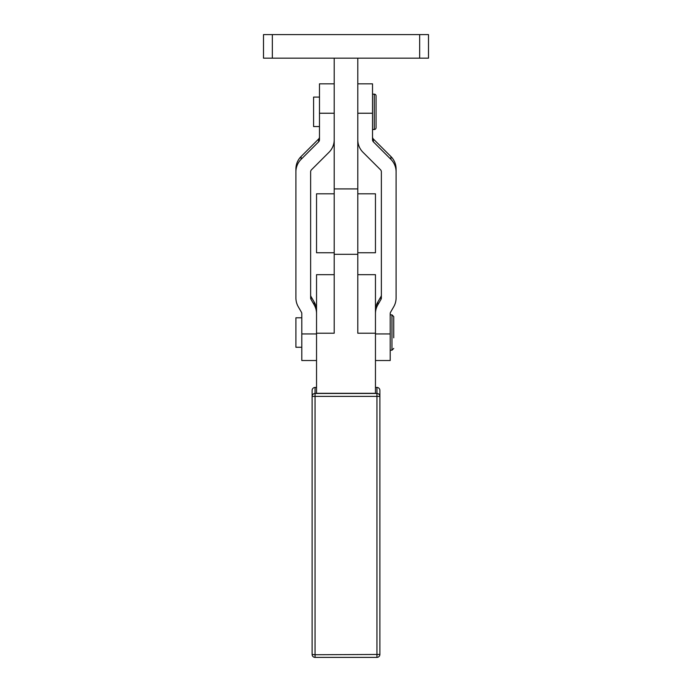 <?xml version="1.0" encoding="UTF-8"?>
<svg xmlns="http://www.w3.org/2000/svg" width="692" height="692" viewBox="0 0 692 692"><rect width="100%" height="100%" fill="white"/><g stroke="black" fill="none" stroke-linecap="round" stroke-linejoin="round"><path stroke-width="1.04" d="M266.083 34.6L263.496 34.6L263.496 58.171L428.504 58.171L428.504 34.6L266.083 34.6M316.538 333.215L316.538 393.307L375.462 393.307L375.462 333.215L357.79 333.215L357.79 188.916L334.21 188.916L334.21 333.215L316.538 333.215L316.538 274.681L334.21 274.681M357.79 252.753L375.462 252.753L375.462 193.821L357.79 193.821M334.21 193.821L316.538 193.821L316.538 252.753L334.21 252.753M316.538 333.942L301.798 333.942L301.798 360.523L316.538 360.523M334.21 83.827L319.479 83.827L319.479 113.237L334.21 113.237M393.731 337.808L393.731 316.616L393.731 337.808M301.798 347.263L295.908 347.263L295.908 317.801L301.798 317.801M376.059 127.735L376.059 95.911L376.059 127.735A1.765 1.765 0 0 1 374.286 129.499L372.521 129.499M374.286 129.499L374.286 94.147A1.765 1.765 0 0 1 376.059 95.911M319.479 126.558L313.588 126.558L313.588 97.088L319.479 97.088M376.941 387.433L375.462 387.433L376.941 387.451L376.941 393.454L315.059 393.454L315.059 387.451A2.95 2.95 0 0 0 312.118 390.383L312.118 654.45A2.95 2.932 180 0 0 315.059 657.383L376.941 657.383A2.95 2.932 180 0 0 379.882 654.45L379.882 390.383A2.95 2.95 0 0 0 376.941 387.433L376.941 387.451A2.95 2.932 0 0 1 379.882 390.383M357.79 274.681L375.462 274.681L375.462 313.658A17.681 17.655 0 0 1 377.832 304.835L380.963 299.42A2.95 2.941 180 0 0 381.361 297.949L381.361 171.841A2.95 2.941 180 0 0 380.496 169.756L362.963 152.249A17.681 17.655 0 0 1 357.79 139.767M375.462 313.658L375.462 333.215M301.798 333.942L301.798 313.658A2.95 2.941 180 0 0 301.409 312.187L298.278 306.772A17.681 17.655 0 0 1 295.908 297.949L295.908 171.841A17.681 17.655 0 0 1 301.089 159.35L318.614 141.843A2.95 2.941 180 0 0 319.479 139.767L319.479 113.237M316.538 312.741L316.538 331.615M316.538 313.658A17.681 17.655 180 0 0 314.168 304.835L314.168 302.006L311.037 296.591A2.95 2.941 0 0 1 310.639 295.121M311.037 296.591L311.037 299.42L314.168 304.835M311.037 299.42A2.95 2.941 0 0 1 310.639 297.949L310.639 171.841A2.95 2.941 0 0 1 311.504 169.756L329.037 152.249A17.681 17.655 180 0 0 334.21 139.767M295.908 171.841L295.908 169.012A17.681 17.655 0 0 1 301.089 156.53L301.089 159.35M316.538 310.838A17.681 17.655 180 0 0 314.168 302.006M318.614 141.843L318.614 139.023A2.95 2.941 180 0 0 319.479 136.938M318.614 139.023L301.089 156.53M357.79 113.237L372.521 113.237L372.521 83.827L357.79 83.827M372.521 113.237L372.521 139.767A2.95 2.941 0 0 0 373.386 141.843L390.911 159.35L390.911 156.53L373.386 139.023A2.95 2.941 0 0 1 372.521 136.938M375.462 360.523L390.202 360.523L390.202 333.942L375.462 333.942M390.911 159.35A17.681 17.655 180 0 1 396.092 171.841L396.092 169.012A17.681 17.655 180 0 0 390.911 156.53M375.462 310.838A17.681 17.655 0 0 1 377.832 302.006L377.832 304.835M380.963 299.42L380.963 296.591L377.832 302.006M380.963 296.591A2.95 2.941 180 0 0 381.361 295.121M390.202 333.942L390.202 313.658A2.95 2.941 0 0 1 390.591 312.187L393.722 306.772A17.681 17.655 180 0 0 396.092 297.949L396.092 171.841M334.21 188.916L334.21 58.171M357.79 188.916L357.79 58.171M419.663 34.6L419.663 58.171M390.202 314.851L391.966 314.851L391.966 350.213L393.731 348.439M315.059 654.736L312.118 654.45A2.95 2.95 0 0 0 315.059 657.4L315.059 393.454A2.95 2.932 180 0 0 312.118 396.386L379.882 396.386A2.95 2.932 180 0 0 376.941 393.454L376.941 657.383A2.95 2.95 0 0 0 379.882 654.45L315.059 654.736M312.118 390.383A2.95 2.932 0 0 1 315.059 387.451L316.538 387.451L315.059 387.433M373.386 139.023L373.386 141.843M272.337 58.171L272.337 34.6M334.21 254.301L357.79 254.301M374.286 94.147L372.521 94.147M315.059 657.4L376.941 657.4M391.966 314.851L393.731 316.616M391.966 350.213L390.202 350.213"/></g></svg>
